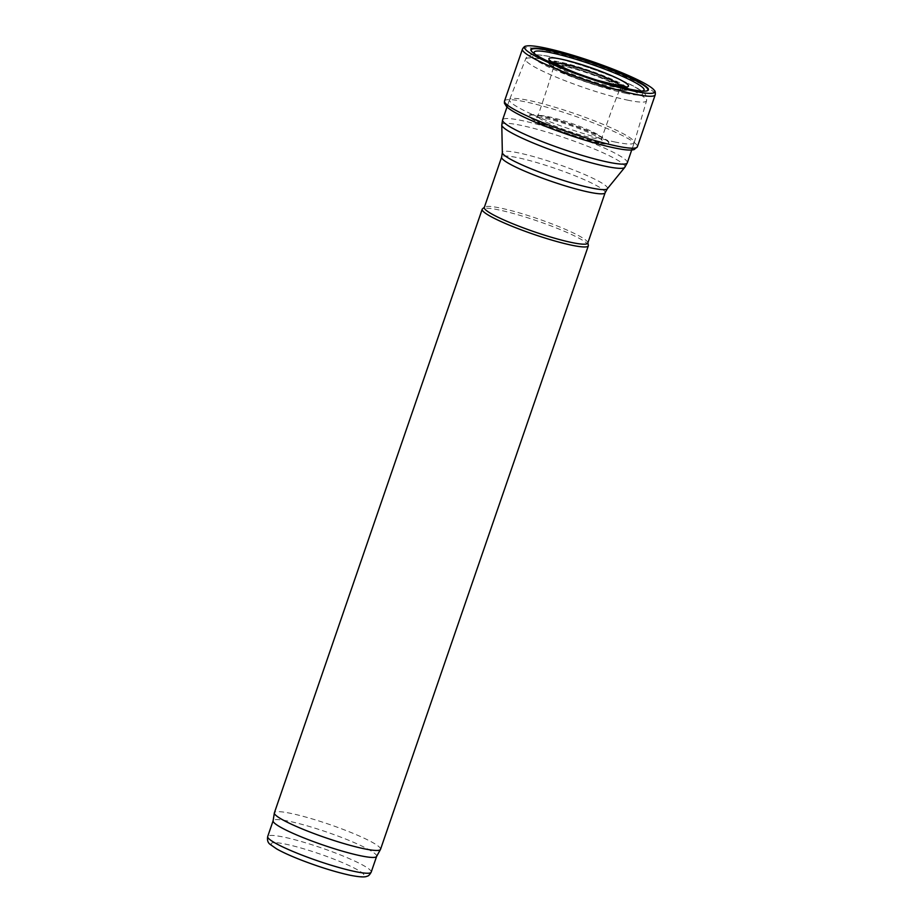 <?xml version="1.0" encoding="UTF-8"?>
<svg xmlns="http://www.w3.org/2000/svg" width="923" height="923" viewBox="0 0 923 923"><rect width="100%" height="100%" fill="white"/><g stroke="black" fill="none" stroke-linecap="round" stroke-linejoin="round"><path stroke-width="0.69" stroke-dasharray="4.62 3.46" d="M614.383 141.877A65.96 8.111 19 0 0 634.239 142.684A65.96 8.111 19 0 0 634.251 142.638A65.96 8.111 19 0 0 574.521 113.541A65.96 8.111 19 0 0 509.531 99.696A65.96 8.111 19 0 0 509.519 99.742A65.96 8.111 19 0 0 545.747 120.14A65.96 8.111 19 0 0 614.383 141.877M587.789 243.095A54.722 6.726 19 0 0 587.813 242.587A54.722 6.726 19 0 0 538.236 218.913A54.722 6.726 19 0 0 484.587 207.052A54.722 6.726 19 0 0 484.298 207.456M588.355 245.322A56.13 6.899 19 0 0 537.509 221.024A56.13 6.899 19 0 0 482.487 208.863M380.53 849.333A56.13 6.899 19 0 0 329.707 824.539A56.13 6.899 19 0 0 274.385 812.794M376.572 856.486A54.722 6.726 19 0 0 376.63 856.348A54.722 6.726 19 0 0 327.077 832.165A54.722 6.726 19 0 0 273.139 820.709A54.722 6.726 19 0 0 273.104 820.859M542.078 124.374A41.87 5.146 -161 0 1 540.001 123.382A41.87 5.146 -161 0 1 529.906 117.129A41.87 5.146 -161 0 1 570.702 124.64A41.87 5.146 -161 0 1 607.472 143.838A41.87 5.146 -161 0 1 542.078 124.374M547.397 125.759A35.086 4.315 -161 0 1 544.674 124.478A35.086 4.315 -161 0 1 536.494 117.659A35.086 4.315 -161 0 1 570.391 125.516A35.086 4.315 -161 0 1 601.946 140.204A35.086 4.315 -161 0 1 584.709 138.935A35.086 4.315 -161 0 1 547.397 125.759M371.196 872.154A54.722 6.726 19 0 0 321.642 847.972A54.722 6.726 19 0 0 267.705 836.515M349.275 874.992A49.115 6.046 19 0 0 331.288 858.125A49.115 6.046 19 0 0 272.331 845.687A49.115 6.046 19 0 0 349.275 874.992M609.826 88.573A35.501 4.361 19 0 0 596.823 76.378A35.501 4.361 19 0 0 554.204 67.391A35.501 4.361 19 0 0 609.826 88.573M611.164 88.85A37.416 4.603 19 0 0 619.806 90.062A37.416 4.603 19 0 0 588.551 72.779A37.416 4.603 19 0 0 553.281 67.16A37.416 4.603 19 0 0 611.164 88.85M614.118 88.746A41.293 5.077 19 0 0 623.66 90.085A41.293 5.077 19 0 0 589.162 71.002A41.293 5.077 19 0 0 550.246 64.806A41.293 5.077 19 0 0 614.118 88.746M615.341 88.966A43.012 5.296 19 0 0 599.581 74.198A43.012 5.296 19 0 0 547.939 63.306A43.012 5.296 19 0 0 615.341 88.966M625.263 93.211A58.161 7.153 19 0 0 603.965 73.24A58.161 7.153 19 0 0 534.14 58.53A58.161 7.153 19 0 0 625.263 93.211M627.282 100.065A63.964 7.869 19 0 0 646.55 100.803A63.964 7.869 19 0 0 588.62 72.582A63.964 7.869 19 0 0 525.602 59.153A63.964 7.869 19 0 0 560.561 78.928A63.964 7.869 19 0 0 627.282 100.065M627.305 162.817A65.96 8.111 19 0 0 567.587 133.673A65.96 8.111 19 0 0 502.585 119.875M624.779 167.363A65.106 8.007 19 0 0 566.007 138.277A65.106 8.007 19 0 0 501.777 125.009M607.322 188.788A55.576 6.83 19 0 0 557.157 163.959A55.576 6.83 19 0 0 502.343 152.641M605.13 192.745A54.722 6.726 19 0 0 555.577 168.563A54.722 6.726 19 0 0 501.639 157.106M522.453 49.127A70.206 8.63 -161 0 1 591.631 63.837A70.206 8.63 -161 0 1 655.203 94.838M504.512 101.057A70.252 8.642 -161 0 1 573.76 115.744A70.252 8.642 -161 0 1 637.378 146.803M539.482 122.24A45.942 5.653 -161 0 1 537.671 121.375L539.482 122.24M541.813 124.005A42.354 5.215 -161 0 1 539.759 123.024A42.354 5.215 -161 0 1 529.537 116.679A42.354 5.215 -161 0 1 570.818 124.293A42.354 5.215 -161 0 1 608.038 143.711A42.354 5.215 -161 0 1 541.813 124.005M549.531 123.705A33.759 4.154 -161 0 1 546.428 122.251A33.759 4.154 -161 0 1 537.901 116.194A33.759 4.154 -161 0 1 571.175 123.255A33.759 4.154 -161 0 1 601.738 138.173A33.759 4.154 -161 0 1 582.863 135.612A33.759 4.154 -161 0 1 549.531 123.705M620.256 85.47A34.982 4.303 -161 0 1 620.764 86.681A34.982 4.303 -161 0 1 572.133 74.013A34.982 4.303 -161 0 1 563.457 70.16A34.982 4.303 -161 0 1 554.619 63.906A34.982 4.303 -161 0 1 555.761 63.26M612.191 84.778A42.066 5.169 -161 0 1 567.449 69.836A42.066 5.169 -161 0 1 562.545 67.679M641.981 91.077A58.114 7.153 -161 0 1 554.908 65.418A58.114 7.153 -161 0 1 548.862 62.602A58.114 7.153 -161 0 1 535.19 54.307M646.423 90.996A61.645 7.58 -161 0 1 646.181 91.054A61.645 7.58 -161 0 1 552.577 63.664A61.645 7.58 -161 0 1 546.797 60.953A61.645 7.58 -161 0 1 531.902 51.7A61.645 7.58 -161 0 1 531.74 51.503M610.472 88.793C597.619 85.908 583.89 81.455 569.283 75.444C561.911 72.375 556.581 69.606 553.281 67.16L550.246 64.806L564.461 72.213L586.97 80.843L614.81 88.804L623.66 90.085L610.472 88.793M634.251 142.638L646.55 100.803C646.919 97.227 646.088 94.654 644.058 93.096L642.085 91.365C638.624 88.735 633.305 85.758 626.163 82.435C616.229 77.832 604.611 73.205 591.274 68.556C573.956 62.591 559.13 58.38 546.808 55.934L535.005 54.469C529.606 54.595 526.468 56.153 525.602 59.153L509.531 99.696M632.336 148.199L634.239 142.684M507.615 105.257L509.519 99.742M607.472 143.838L602.742 143.134C590.328 141.265 560.146 131.851 539.909 122.413C529.883 117.567 529.398 116.471 529.514 116.633L529.906 117.129M536.494 117.659L537.901 116.194L547.535 87.304L554.619 63.906L554.481 62.176M601.946 140.204L601.738 138.173L611.937 109.479L620.764 86.681L621.929 85.401M597.481 80.336L576.863 73.24M646.7 90.939L638.162 91.25L624.802 88.943C605.223 84.639 574.418 74.255 554.55 65.279C546.278 61.599 540.047 58.264 535.848 55.276L531.556 51.284"/><path stroke-width="1.38" d="M501.639 157.106L484.298 207.456A54.722 6.726 19 0 0 514.353 224.393A54.722 6.726 19 0 0 571.314 242.426A54.722 6.726 19 0 0 587.789 243.095L605.13 192.745A54.722 6.726 19 0 1 588.643 192.076A54.722 6.726 19 0 1 531.694 174.043A54.722 6.726 19 0 1 501.639 157.106L502.343 152.641A55.576 6.83 19 0 0 533.99 169.959A55.576 6.83 19 0 0 590.743 187.842A55.576 6.83 19 0 0 607.322 188.788L624.779 167.363A65.106 8.007 19 0 1 605.35 166.244A65.106 8.007 19 0 1 538.859 145.303A65.106 8.007 19 0 1 501.777 125.009L502.585 119.875A65.96 8.111 19 0 0 538.813 140.273A65.96 8.111 19 0 0 607.449 162.01A65.96 8.111 19 0 0 627.305 162.817L632.336 148.199M484.379 207.225L482.487 208.863A56.13 6.899 19 0 0 482.187 209.279A56.13 6.899 19 0 0 513.015 226.654A56.13 6.899 19 0 0 571.429 245.149A56.13 6.899 19 0 0 588.332 245.83A56.13 6.899 19 0 0 588.355 245.322L587.87 242.864M482.187 209.279L274.385 812.794A56.13 6.899 19 0 0 274.35 812.932A56.13 6.899 19 0 0 305.744 830.365A56.13 6.899 19 0 0 363.627 848.652A56.13 6.899 19 0 0 380.472 849.472A56.13 6.899 19 0 0 380.53 849.333L588.332 245.83M274.35 812.932L273.104 820.859A54.722 6.726 19 0 0 303.713 837.853A54.722 6.726 19 0 0 360.155 855.679A54.722 6.726 19 0 0 376.572 856.486L380.472 849.472M541.928 59.522A68.856 8.469 -161 0 1 525.902 46.15A68.856 8.469 -161 0 1 592.416 61.576A68.856 8.469 -161 0 1 654.326 90.373A68.856 8.469 -161 0 1 617.464 87.085A68.856 8.469 -161 0 1 542.343 59.718A68.856 8.469 -161 0 1 541.928 59.522M547.639 61.114A62.129 7.638 -161 0 1 546.566 60.595A62.129 7.638 -161 0 1 531.556 51.284A62.129 7.638 -161 0 1 592.116 62.452A62.129 7.638 -161 0 1 646.7 90.939A62.129 7.638 -161 0 1 552.312 63.295A62.129 7.638 -161 0 1 547.639 61.114M354.709 871.474A54.722 6.726 19 0 0 371.196 872.154C369.754 874.727 368.415 876.077 367.181 876.192C366.131 876.642 363.939 877.969 349.932 875.212C335.776 872.097 319.854 867.17 302.179 860.432C291.322 856.232 282.796 852.39 276.6 848.883L270.277 844.487C267.912 842.895 267.047 840.23 267.705 836.515A54.722 6.726 19 0 0 297.76 853.452A54.722 6.726 19 0 0 354.709 871.474M637.378 146.803L634.101 149.595C631.044 150.368 626.152 150.137 619.437 148.891C605.661 146.388 588.424 141.611 567.714 134.562C550.108 128.482 535.19 122.494 522.949 116.586C514.942 112.721 509.484 109.41 506.577 106.653L504.396 103.168L504.512 101.057A70.252 8.642 -161 0 0 522.256 113.644A70.252 8.642 -161 0 0 593.916 140.261A70.252 8.642 -161 0 0 637.378 146.803L655.203 94.838A70.206 8.63 -161 0 1 614.903 89.219A70.206 8.63 -161 0 1 544.858 63.952A70.206 8.63 -161 0 1 540.163 61.737A70.206 8.63 -161 0 1 522.453 49.127C523.664 47.085 524.818 46.092 525.902 46.15M555.761 63.26A34.982 4.303 -161 0 1 589.105 71.198A34.982 4.303 -161 0 1 620.256 85.47M562.545 67.679A42.066 5.169 -161 0 1 559.534 66.26A42.066 5.169 -161 0 1 562.742 59.476A42.066 5.169 -161 0 1 619.864 79.563A42.066 5.169 -161 0 1 612.191 84.778M535.19 54.307A58.114 7.153 -161 0 1 591.458 64.333A58.114 7.153 -161 0 1 641.981 91.077M531.74 51.503A61.645 7.58 -161 0 1 591.989 62.799A61.645 7.58 -161 0 1 646.423 90.996M502.585 119.875L507.615 105.257M627.305 162.817L624.779 167.363M502.343 152.641L501.777 125.009M607.322 188.788L605.13 192.745M371.196 872.154L376.607 856.417M267.705 836.515L273.116 820.778M655.203 94.838C655.515 92.485 655.215 90.985 654.326 90.373M504.512 101.057L522.453 49.127M576.863 73.24L571.349 71.036C562.799 67.425 557.342 64.633 555 62.672L554.492 62.176M621.929 85.401L615.71 84.916L597.481 80.336"/></g></svg>
